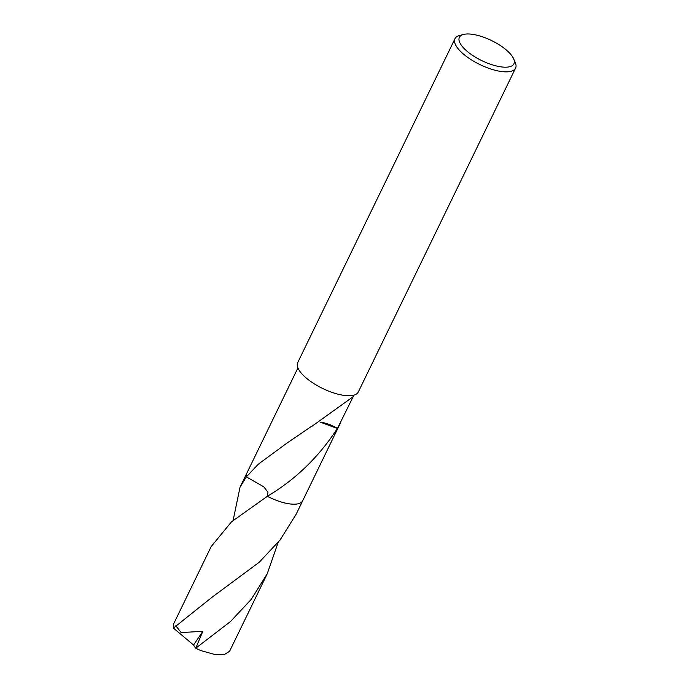 <?xml version="1.0" encoding="UTF-8"?>
<svg xmlns="http://www.w3.org/2000/svg" width="689" height="689" viewBox="0 0 689 689"><rect width="100%" height="100%" fill="white"/><g stroke="black" fill="none" stroke-linecap="round" stroke-linejoin="round"><path stroke-width="1.03" d="M513.615 58.763L515.243 62.484A33.675 12.393 -154.1 0 1 515.57 68.108A33.675 12.393 -154.1 0 1 489.888 68.685A33.675 12.393 -154.1 0 1 457.952 48.514A33.675 12.393 -154.1 0 1 454.99 38.687A33.675 12.393 -154.1 0 1 459.606 35.475L463.542 34.45A30.307 11.153 -154.1 0 1 511.247 54.974A30.307 11.153 -154.1 0 1 513.615 58.763A30.307 11.153 -154.1 0 1 496.244 65.937A30.307 11.153 -154.1 0 1 462.052 46.189A30.307 11.153 -154.1 0 1 463.542 34.45M515.57 68.108L358.297 391.998A33.675 12.393 -154.1 0 1 332.615 392.575A33.675 12.393 -154.1 0 1 300.68 372.404A33.675 12.393 -154.1 0 1 297.717 362.578L454.99 38.687M337.395 428.463C318.861 456.928 295.521 479.535 267.384 496.287L267.969 492.316L263.792 486.796L246.352 476.874L258.358 464.153L286.684 443.311L311.376 426.431A31.151 11.463 25.9 0 0 311.635 426.525L353.147 396.718L337.481 428.403A31.151 11.463 -154.1 0 1 337.377 428.506L320.523 422.219M302.798 500.524A31.151 11.472 -154.1 0 1 302.695 500.739A31.151 11.463 -154.1 0 1 267.384 496.287L231.547 521.78L211.187 546.549L173.55 624.07L173.43 628.101L211.979 597.294L259.314 562.164L280.053 540.012L296.089 514.347L302.695 500.739A31.151 11.472 -154.1 0 1 287.761 503.599A31.151 11.472 -154.1 0 1 267.384 496.295A31.151 11.472 -154.1 0 0 302.764 500.584M297.932 367.917L285.031 394.478M233.106 520.479L240.039 487.132L246.352 476.874A31.151 11.463 -154.1 0 1 246.653 473.515A31.151 11.472 -154.1 0 1 246.757 473.309M240.039 487.132L246.645 473.524A31.151 11.472 -154.1 0 0 246.343 476.874A31.151 11.472 -154.1 0 1 246.722 473.369M337.481 428.403A20.765 7.648 25.9 0 0 320.609 422.176M278.175 542.364L267.237 573.756L251.175 599.447L230.488 621.538L195.736 648.22L202.842 631.305L181.164 632.571L175.824 625.793M267.237 573.756L229.592 651.277L224.347 654.55L214.52 654.412L201.214 650.692A31.151 11.463 -154.1 0 1 195.736 648.22M195.409 647.961L193.566 645.025L202.842 631.305M193.566 645.025L173.43 628.101M302.695 500.731L340.943 421.961M353.13 396.864L353.965 395.133M246.653 473.515L285.28 393.97"/></g></svg>

